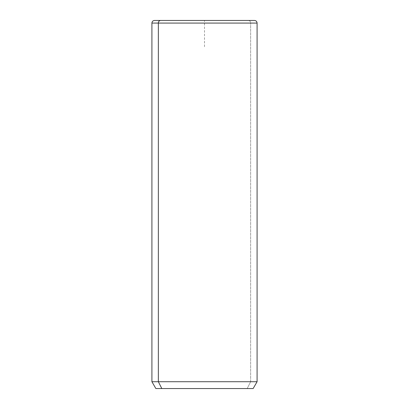 <?xml version="1.0" encoding="UTF-8"?>
<svg xmlns="http://www.w3.org/2000/svg" width="409" height="409" viewBox="0 0 409 409"><rect width="100%" height="100%" fill="white"/><g stroke="black" fill="none" stroke-linecap="round" stroke-linejoin="round"><path stroke-width="0.31" stroke-dasharray="2.04 1.53" d="M155.86 388.55L247.189 388.55L250.651 381.72L257.087 381.72L250.651 381.72L247.189 388.55L253.14 388.55M250.651 381.72L151.913 381.72L250.651 381.72L250.651 23.078L250.651 381.72M247.189 388.55L161.811 388.55M257.087 23.078L250.651 23.078A2.628 2.306 90 0 0 248.34 20.45A2.628 2.306 -90 0 1 250.651 23.078L257.087 23.078M254.454 20.45L248.34 20.45M204.5 46.744L204.5 20.45L230.794 20.45"/><path stroke-width="0.61" d="M253.14 388.55L161.811 388.55L158.349 381.72L257.087 381.72L158.349 381.72L161.811 388.55L155.86 388.55L151.913 381.72L158.349 381.72L158.349 23.078L257.087 23.078L158.349 23.078L158.349 381.72L151.913 381.72L151.913 23.078L158.349 23.078L151.913 23.078C152.071 21.483 152.946 20.608 154.546 20.45L160.66 20.45A2.628 2.306 90 0 0 158.349 23.078A2.628 2.306 -90 0 1 160.66 20.45L254.454 20.45C256.054 20.608 256.929 21.483 257.087 23.078L257.087 381.72L253.14 388.55M161.811 388.55L247.189 388.55M248.34 20.45L154.546 20.45"/></g></svg>
